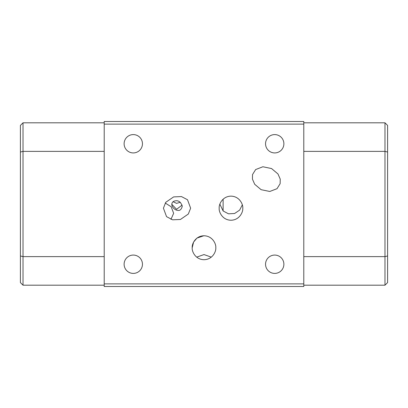 <?xml version="1.0" encoding="UTF-8"?>
<svg xmlns="http://www.w3.org/2000/svg" width="408" height="408" viewBox="0 0 408 408"><rect width="100%" height="100%" fill="white"/><g stroke="black" fill="none" stroke-linecap="round" stroke-linejoin="round"><path stroke-width="0.61" d="M182.264 206.295C181.381 209.646 179.744 210.977 177.347 210.283C175.782 210.385 171.895 207.723 171.783 204.428C171.952 202.388 173.114 201.195 175.277 200.864C178.602 200.262 180.928 202.072 182.264 206.295M163.414 208.192L165.74 202.332L173.63 196.906L181.448 196.569L187.496 199.731L190.633 208.192L188.307 214.047L180.418 219.479L172.594 219.81L166.551 216.648L163.414 208.192M165.25 203.046L171.181 206.769L173.65 213.297L170.957 219.341M211.293 257.142L204 254.566L196.707 257.142M192.214 247.738C191.74 251.241 195.279 259.544 204 259.707C212.721 259.544 216.26 251.241 215.786 247.738C216.26 244.239 212.721 235.936 204 235.773C195.279 235.936 191.74 244.239 192.214 247.738L193.601 242.071L196.926 238.099L204 235.691M242.765 208.192C243.234 204.668 239.7 196.304 230.979 196.141C222.253 196.304 218.719 204.668 219.193 208.192C218.719 211.716 222.253 220.075 230.979 220.238C239.7 220.075 243.234 211.716 242.765 208.192M252.435 179.117L252.532 174.553L255.653 169.555L262.885 166.76L271.56 168.555L277.965 173.946L280.235 179.117L280.138 183.682L277.022 188.685L269.785 191.474L261.11 189.684L254.704 184.294L252.435 179.117M173.114 201.746L176.577 203.357L180.321 202.286M133.283 152.929A9.165 9.165 0 0 1 124.119 143.759A9.165 9.165 0 0 1 133.283 134.594A9.165 9.165 0 0 1 142.453 143.759A9.165 9.165 0 0 1 133.283 152.929M274.717 152.929A9.165 9.165 0 0 1 265.547 143.759A9.165 9.165 0 0 1 274.717 134.594A9.165 9.165 0 0 1 283.881 143.759A9.165 9.165 0 0 1 274.717 152.929M274.717 273.406A9.165 9.165 0 0 1 265.547 264.241A9.165 9.165 0 0 1 274.717 255.071A9.165 9.165 0 0 1 283.881 264.241A9.165 9.165 0 0 1 274.717 273.406M133.283 273.406A9.165 9.165 0 0 1 124.119 264.241A9.165 9.165 0 0 1 133.283 255.071A9.165 9.165 0 0 1 142.453 264.241A9.165 9.165 0 0 1 133.283 273.406M219.861 204.179L223.12 210.962L223.12 199.211M303.787 124.119L104.213 124.119L104.213 121.497L303.787 121.497L303.787 286.503L104.213 286.503L104.213 283.881L303.787 283.881M104.213 124.119L104.213 283.881M223.12 210.962L228.495 213.817L234.595 213.501L239.639 210.12L242.311 204.893M303.787 122.808L384.979 122.808L387.6 125.424L387.6 282.576L384.979 285.192L303.787 285.192M23.021 122.808L23.021 285.192L20.4 282.576L20.4 125.424L23.021 122.808L104.213 122.808M303.787 256.627L384.979 256.627L384.979 151.373L303.787 151.373M387.6 152.036L384.979 151.373L384.979 122.808M384.979 285.192L384.979 256.627L387.6 255.964M23.021 285.192L104.213 285.192M20.4 255.964L23.021 256.627L104.213 256.627M20.4 152.036L23.021 151.373L104.213 151.373M182.111 205.107L176.582 209.309L171.809 204.296"/></g></svg>
